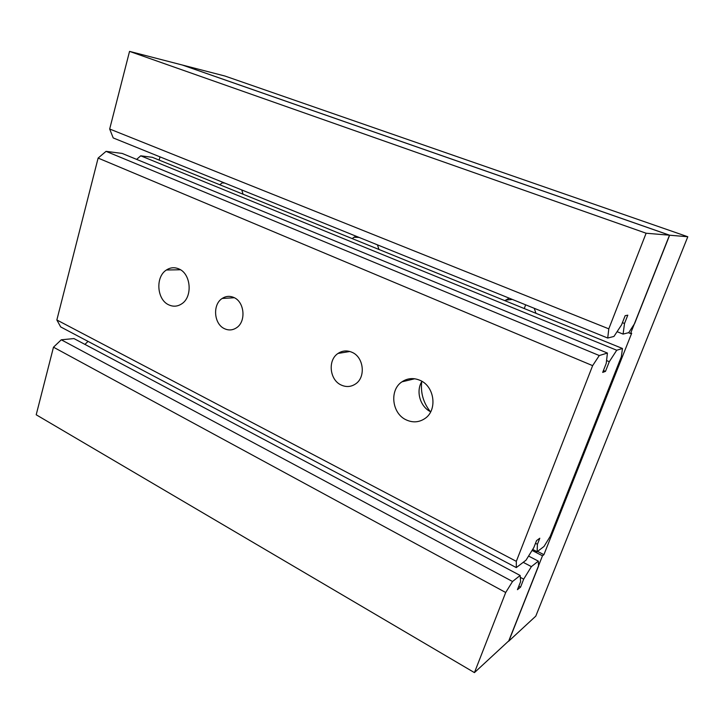 <?xml version="1.0" encoding="UTF-8"?>
<svg xmlns="http://www.w3.org/2000/svg" width="724" height="724" viewBox="0 0 724 724"><rect width="100%" height="100%" fill="white"/><g stroke="black" fill="none" stroke-linecap="round" stroke-linejoin="round"><path stroke-width="1.09" d="M534.249 308.306L535.95 313.302M377.457 244.857L378.951 249.472M241.744 189.95L243.083 194.222M219.743 184.729L222.947 182.339M352.145 238.567L355.864 236.124M504.836 300.659L509.189 298.161M525.633 304.813L524.285 308.56M224.965 76.038L182.24 64.997L669.492 235.2L687.8 236.748L224.965 76.038M687.8 236.748L535.787 616.133L508.619 641.265L542.484 555.797L543.905 554.684L631.69 333.221L630.541 333.529L628.477 332.705M630.541 333.529L669.492 235.2M160.013 156.873L159.144 160.085M543.905 554.684L537.543 551.407M542.484 555.797L532.068 550.421M420.092 380.372C434.69 386.344 437.667 410.363 424.825 418.59C419.006 422.418 412.834 422.861 406.3 419.92C391.883 413.621 389.186 390.037 401.956 381.829C407.576 378.1 413.621 377.611 420.092 380.372M178.937 268.948C191.1 273.79 192.865 297.075 181.606 303.908C177.498 306.569 173.235 306.886 168.828 304.876C156.809 299.754 155.208 276.849 166.42 269.998C170.402 267.409 174.575 267.066 178.937 268.948M352.027 352.307C363.828 357.122 366.027 377.34 355.475 383.992C350.977 386.951 346.226 387.295 341.239 385.05C329.556 380.01 327.538 360.099 338.036 353.439C342.407 350.561 347.077 350.181 352.027 352.307M233.834 297.492C244.622 301.845 246.323 321.746 236.431 327.827C232.639 330.289 228.684 330.587 224.567 328.723C213.888 324.171 212.322 304.551 222.178 298.46C225.87 296.053 229.752 295.736 233.834 297.492M421.938 381.34C415.639 391.159 420.065 406.68 430.68 411.793M405.549 380.969L405.911 379.729M421.721 381.711C420.463 392.806 423.323 402.761 430.3 411.594M605.481 371.394L609.291 361.701L616.73 350.235L622.468 348.488L621.346 356.742L550.149 536.475L543.995 546.484L537.127 551.724L537.416 544.294L539.796 538.231L536.565 540.593L533.805 547.625L526.013 560.195L516.293 567.598L516.321 561.344L592.63 365.647L599.282 355.538L607.436 353.059L606.223 363.403L602.685 372.398L605.481 371.394L603.418 370.525M607.436 353.059L122.148 153.425L106.057 151.352L98.12 158.076L56.852 319.972L60.68 326.931L516.293 567.598M599.282 355.538L106.057 151.352M592.63 365.647L98.12 158.076M516.321 561.344L56.852 319.972M537.416 544.294L535.498 543.317M537.127 551.724L532.683 549.435M622.468 348.488L152.302 157.307L140.727 155.814L136.637 159.38M616.73 350.235L140.727 155.814M609.291 361.701L606.549 360.561M624.513 323.501L623.092 334.09L628.74 332.642L634.658 323.501L669.637 235.209L646.116 233.228L608.794 328.841L607.726 338.036L613.952 336.443L621.545 324.886L625.156 315.682L627.799 315.166L624.513 323.501L622.414 322.669M623.092 334.09L617.074 331.683M669.637 235.209L182.575 65.088L129.542 51.386L109.677 129.017L113.206 137.931L607.726 338.036M646.116 233.228L129.542 51.386M608.794 328.841L109.677 129.017M505.705 592.494L512.538 581.49L520.158 575.471L73.957 338.57L61.278 339.791L53.486 347.194L36.2 414.78L474.437 672.614L505.705 592.494L53.486 347.194M512.538 581.49L61.278 339.791M520.158 575.471L520.61 581.634L517.443 589.68L520.547 587.146L523.687 579.146L531.389 566.62L538.339 561.136L538.511 566.186L509.008 640.649L474.437 672.614M538.339 561.136L528.574 556.059M531.389 566.62L523.208 562.331M88.038 341.384L84.925 344.398M523.687 579.146L520.294 577.345M520.547 587.146L518.809 586.214M222.123 182.828L224.874 183.118M353.882 237.246L359.077 237.427M505.578 300.125L512.302 299.428M222.178 298.46L234.323 297.736M338.036 353.439L349.846 351.493M166.42 269.998L180.43 269.753M401.956 381.829L414.707 378.77"/></g></svg>

